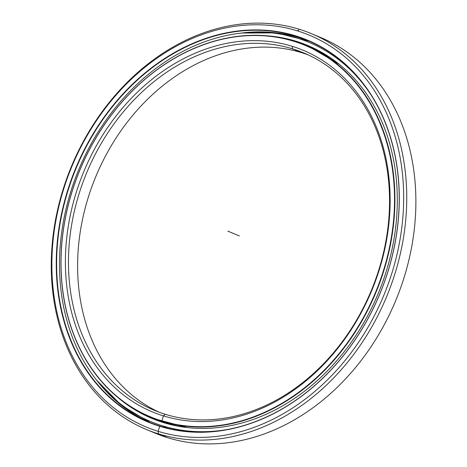 <?xml version="1.0" encoding="UTF-8"?>
<svg xmlns="http://www.w3.org/2000/svg" width="467" height="467" viewBox="0 0 467 467"><rect width="100%" height="100%" fill="white"/><g stroke="black" fill="none" stroke-linecap="round" stroke-linejoin="round"><path stroke-width="0.7" d="M187.395 427.585A201.452 160.199 112.7 0 1 165.738 422.874A201.452 160.199 112.7 0 1 154.338 418.741A201.452 160.199 -67.3 0 0 165.738 422.874L161.745 421.205A201.452 160.199 112.7 0 1 150.339 417.072A201.452 160.199 112.7 0 1 77.253 176.538A201.452 160.199 112.7 0 1 294.105 41.108A201.452 160.199 -67.3 0 0 74.638 183.694A201.452 160.199 -67.3 0 0 161.745 421.205L161.681 420.878A201.178 159.977 112.7 0 1 74.697 183.7A201.178 159.977 112.7 0 1 293.86 41.306L294.105 41.108L293.86 41.306A201.178 159.977 -67.3 0 0 74.697 183.7A201.178 159.977 -67.3 0 0 161.681 420.878A201.178 159.977 -67.3 0 0 380.844 278.49A201.178 159.977 -67.3 0 0 293.86 41.306A201.178 159.977 112.7 0 1 380.844 278.49A201.178 159.977 112.7 0 1 161.681 420.878L161.745 421.205A201.452 160.199 -67.3 0 0 381.212 278.618A201.452 160.199 -67.3 0 0 294.105 41.108A201.452 160.199 112.7 0 1 305.511 45.241A201.452 160.199 112.7 0 1 378.597 285.775A201.452 160.199 112.7 0 1 161.745 421.205L165.738 422.874A201.452 160.199 -67.3 0 0 187.395 427.585L154.338 418.741L150.339 417.072M165.382 414.322L163.415 415.893A195.895 155.774 -67.3 0 0 376.822 277.24A195.895 155.774 -67.3 0 0 292.126 46.291L292.64 48.895A193.682 154.017 112.7 0 1 376.379 277.235A193.682 154.017 112.7 0 1 165.382 414.322A193.682 154.017 -67.3 0 0 373.869 284.117A193.682 154.017 -67.3 0 0 303.597 52.87A193.682 154.017 -67.3 0 0 292.64 48.895L301.77 52.707A193.682 154.017 112.7 0 1 308.127 54.867A193.682 154.017 -67.3 0 0 301.77 52.707A193.682 154.017 -67.3 0 0 94.416 180.011A193.682 154.017 -67.3 0 0 159.025 412.163A193.682 154.017 112.7 0 1 94.416 180.011A193.682 154.017 112.7 0 1 301.77 52.707L292.64 48.895A193.682 154.017 -67.3 0 0 84.153 179.1A193.682 154.017 -67.3 0 0 154.419 410.347A193.682 154.017 -67.3 0 0 165.382 414.322A193.682 154.017 112.7 0 1 81.637 185.983A193.682 154.017 112.7 0 1 292.64 48.895L292.126 46.291A195.895 155.774 -67.3 0 0 78.719 184.944A195.895 155.774 -67.3 0 0 163.415 415.893L165.382 414.322L163.415 415.893A195.895 155.774 112.7 0 1 78.719 184.944A195.895 155.774 112.7 0 1 292.126 46.291A195.895 155.774 112.7 0 1 376.822 277.24A195.895 155.774 112.7 0 1 163.415 415.893L161.745 421.205L165.738 422.874M339.042 64.183A201.452 160.199 -67.3 0 0 309.504 46.91A201.452 160.199 112.7 0 1 339.042 64.183L309.504 46.91L305.511 45.241M146.428 429.5A214.429 170.519 112.7 0 1 68.631 173.473A214.429 170.519 112.7 0 1 299.452 29.316A214.429 170.519 -67.3 0 0 65.847 181.091A214.429 170.519 -67.3 0 0 158.564 433.901L167.7 437.713L158.564 433.901A214.429 170.519 112.7 0 1 146.428 429.5L155.564 433.312A214.429 170.519 -67.3 0 0 167.7 437.713A214.429 170.519 112.7 0 1 151.028 431.321M316.124 35.708A214.429 170.519 112.7 0 1 399.618 290.643A214.429 170.519 112.7 0 1 167.7 437.713L158.564 433.901L158.05 431.292A212.216 168.756 112.7 0 1 66.296 181.097A212.216 168.756 112.7 0 1 297.491 30.892L299.452 29.316L297.491 30.892A212.216 168.756 -67.3 0 0 66.296 181.097A212.216 168.756 -67.3 0 0 158.05 431.292A212.216 168.756 -67.3 0 0 389.244 281.087A212.216 168.756 -67.3 0 0 297.491 30.892A212.216 168.756 112.7 0 1 389.244 281.087A212.216 168.756 112.7 0 1 158.05 431.292L158.564 433.901A214.429 170.519 -67.3 0 0 392.169 282.126A214.429 170.519 -67.3 0 0 299.452 29.316A214.429 170.519 112.7 0 1 311.588 33.717A214.429 170.519 112.7 0 1 389.385 289.744A214.429 170.519 112.7 0 1 158.564 433.901L158.05 431.292L159.79 426.307A206.934 164.553 -67.3 0 0 385.222 279.844A206.934 164.553 -67.3 0 0 295.751 35.877L295.815 36.198A206.659 164.337 112.7 0 1 385.17 279.844A206.659 164.337 112.7 0 1 160.035 426.114L159.79 426.307L160.035 426.114A206.659 164.337 -67.3 0 0 382.485 287.182A206.659 164.337 -67.3 0 0 307.514 40.442A206.659 164.337 -67.3 0 0 295.815 36.198L299.808 37.868A206.659 164.337 112.7 0 1 309.504 41.289A206.659 164.337 -67.3 0 0 299.808 37.868A206.659 164.337 -67.3 0 0 241.48 33.029A206.659 164.337 112.7 0 1 299.808 37.868L295.815 36.198A206.659 164.337 -67.3 0 0 73.366 175.131A206.659 164.337 -67.3 0 0 148.337 421.87A206.659 164.337 -67.3 0 0 160.035 426.114A206.659 164.337 112.7 0 1 70.68 182.474A206.659 164.337 112.7 0 1 295.815 36.198L295.751 35.877A206.934 164.553 -67.3 0 0 70.319 182.34A206.934 164.553 -67.3 0 0 159.79 426.307A206.934 164.553 112.7 0 1 70.319 182.34A206.934 164.553 112.7 0 1 295.751 35.877A206.934 164.553 112.7 0 1 385.222 279.844A206.934 164.553 112.7 0 1 159.79 426.307L160.035 426.114M96.628 380.15A206.659 164.337 -67.3 0 0 150.345 422.688A206.659 164.337 112.7 0 1 96.628 380.15M167.7 437.713A214.429 170.519 -67.3 0 0 398.52 293.556A214.429 170.519 -67.3 0 0 320.724 37.529L311.588 33.717M164.728 426.785L162.282 425.764A205.468 163.392 112.7 0 1 150.654 421.549A205.468 163.392 112.7 0 1 76.109 176.228A205.468 163.392 112.7 0 1 297.281 38.101A205.468 163.392 -67.3 0 0 73.447 183.525A205.468 163.392 -67.3 0 0 162.282 425.764A205.468 163.392 -67.3 0 0 229.875 429.056A205.468 163.392 112.7 0 1 162.282 425.764L166.836 427.305M154.104 422.979L155.102 423.365M163.392 422.582A202.088 160.706 -67.3 0 0 380.932 286.72A202.088 160.706 -67.3 0 0 307.613 45.427A202.088 160.706 -67.3 0 0 296.171 41.283L300.649 42.876L296.171 41.283A202.088 160.706 -67.3 0 0 266.844 35.784A202.088 160.706 112.7 0 1 296.171 41.283A202.088 160.706 112.7 0 1 383.553 279.54A202.088 160.706 112.7 0 1 163.392 422.582A202.088 160.706 112.7 0 1 116.423 396.238A202.088 160.706 -67.3 0 0 151.956 418.438A202.088 160.706 -67.3 0 0 163.392 422.582M344.173 63.424L344.809 63.985M333.175 54.884L334.909 56.384M311.296 43.308L313.334 44.196M144.42 414.509C142.733 413.85 143.007 414.106 145.243 415.28M133.544 408.561L134.624 409.285M369.969 93.347A205.468 163.392 -67.3 0 0 297.281 38.101A205.468 163.392 112.7 0 1 308.915 42.316A205.468 163.392 112.7 0 1 369.969 93.347M227.768 231.095L239.384 235.94M96.681 380.214L121.146 405.128L150.345 422.688M241.567 33.023L276.482 32.894L309.504 41.289M150.654 421.549L153.1 422.571M308.915 42.316L311.361 43.338"/></g></svg>
